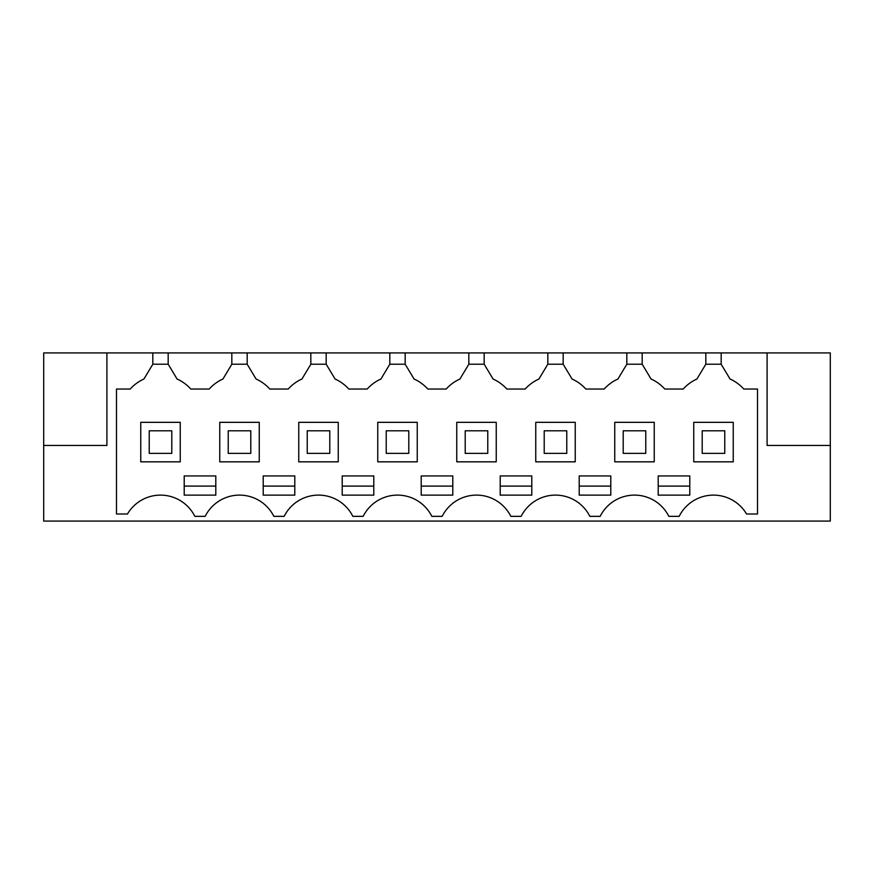 <?xml version="1.0" encoding="UTF-8"?>
<svg xmlns="http://www.w3.org/2000/svg" width="874" height="874" viewBox="0 0 874 874"><rect width="100%" height="100%" fill="white"/><g stroke="black" fill="none" stroke-linecap="round" stroke-linejoin="round"><path stroke-width="1.31" d="M43.7 445.467L43.7 352.921L830.3 352.921L830.3 521.079L43.7 521.079L43.7 445.467L106.901 445.467L106.901 352.921L106.901 445.467M767.099 445.467L767.099 352.921L767.099 445.467L830.3 445.467M721.17 352.921L721.17 364.207L730.063 379.021A40.63 40.63 0 0 1 743.774 389.039L757.507 389.039L757.507 514.01L746.549 514.01A38.369 38.369 0 0 0 679.164 516.348L668.829 516.348A38.369 38.369 0 0 0 600.165 516.348L589.83 516.348A38.369 38.369 0 0 0 521.166 516.348L510.831 516.348A38.369 38.369 0 0 0 442.168 516.348L431.832 516.348A38.369 38.369 0 0 0 363.169 516.348L352.834 516.348A38.369 38.369 0 0 0 284.17 516.348L273.835 516.348A38.369 38.369 0 0 0 205.172 516.348L194.836 516.348A38.369 38.369 0 0 0 127.451 514.01L116.493 514.01L116.493 389.039L130.226 389.039A40.63 40.63 0 0 1 143.937 379.021L144.702 377.754M152.83 352.921L152.83 364.207L143.937 379.021M168.179 352.921L168.179 364.207L152.83 364.207M231.828 352.921L231.828 364.207L222.936 379.021A40.63 40.63 0 0 0 209.225 389.039L190.783 389.039A40.63 40.63 0 0 0 177.072 379.021L168.179 364.207M222.936 379.021L223.7 377.754M247.178 352.921L247.178 364.207L231.828 364.207M310.827 352.921L310.827 364.207L301.934 379.021A40.63 40.63 0 0 0 288.223 389.039L269.782 389.039A40.63 40.63 0 0 0 256.071 379.021L247.178 364.207M301.934 379.021L302.699 377.754M326.177 352.921L326.177 364.207L310.827 364.207M389.826 352.921L389.826 364.207L380.933 379.021A40.63 40.63 0 0 0 367.222 389.039L348.781 389.039A40.63 40.63 0 0 0 335.07 379.021L326.177 364.207M380.933 379.021L381.698 377.754M405.175 352.921L405.175 364.207L389.826 364.207M468.825 352.921L468.825 364.207L459.932 379.021A40.63 40.63 0 0 0 446.221 389.039L427.779 389.039A40.63 40.63 0 0 0 414.068 379.021L405.175 364.207M459.932 379.021L460.696 377.754M484.174 352.921L484.174 364.207L468.825 364.207M547.823 352.921L547.823 364.207L538.93 379.021A40.63 40.63 0 0 0 525.219 389.039L506.778 389.039A40.63 40.63 0 0 0 493.067 379.021L484.174 364.207M538.93 379.021L539.695 377.754M563.173 352.921L563.173 364.207L547.823 364.207M626.822 352.921L626.822 364.207L617.929 379.021A40.63 40.63 0 0 0 604.218 389.039L585.777 389.039A40.63 40.63 0 0 0 572.066 379.021L563.173 364.207M617.929 379.021L618.694 377.754M642.171 352.921L642.171 364.207L626.822 364.207M705.821 352.921L705.821 364.207L696.928 379.021A40.63 40.63 0 0 0 683.217 389.039L664.775 389.039A40.63 40.63 0 0 0 651.064 379.021L642.171 364.207M721.17 364.207L705.821 364.207M730.063 379.021L729.298 377.754M342.204 495.121L342.204 475.937L373.799 475.937L373.799 495.121L342.204 495.121M515.999 495.121L531.796 495.121L531.796 475.937L500.201 475.937L500.201 495.121L515.999 495.121M279.003 475.937L294.8 475.937L294.8 495.121L263.205 495.121L263.205 475.937L279.003 475.937M658.198 475.937L689.794 475.937L689.794 495.121L658.198 495.121L658.198 475.937M215.802 495.121L215.802 475.937L184.206 475.937L184.206 495.121L215.802 495.121M579.2 475.937L610.795 475.937L610.795 495.121L579.2 495.121L579.2 475.937M421.202 495.121L421.202 475.937L452.798 475.937L452.798 495.121L421.202 495.121M180.252 461.833L180.252 422.328L140.758 422.328L140.758 461.833L180.252 461.833M496.246 422.328L456.752 422.328L456.752 461.833L496.246 461.833L496.246 422.328M338.249 422.328L298.755 422.328L298.755 461.833L338.249 461.833L338.249 422.328M614.75 422.328L614.75 461.833L654.244 461.833L654.244 422.328L614.75 422.328M535.751 461.833L575.245 461.833L575.245 422.328L535.751 422.328L535.751 461.833M219.756 422.328L219.756 461.833L259.25 461.833L259.25 422.328L219.756 422.328M377.754 461.833L417.248 461.833L417.248 422.328L377.754 422.328L377.754 461.833M733.242 461.833L733.242 422.328L693.748 422.328L693.748 461.833L733.242 461.833M342.204 486.097L373.799 486.097M500.201 486.097L531.796 486.097M263.205 486.097L294.8 486.097M658.198 486.097L689.794 486.097M184.206 486.097L215.802 486.097M579.2 486.097L610.795 486.097M421.202 486.097L452.798 486.097M149.225 453.366L171.796 453.366L171.796 430.795L149.225 430.795L149.225 453.366M228.223 453.366L250.794 453.366L250.794 430.795L228.223 430.795L228.223 453.366M307.222 453.366L329.793 453.366L329.793 430.795L307.222 430.795L307.222 453.366M386.221 453.366L408.792 453.366L408.792 430.795L386.221 430.795L386.221 453.366M465.208 453.366L487.779 453.366L487.779 430.795L465.208 430.795L465.208 453.366M544.207 453.366L566.778 453.366L566.778 430.795L544.207 430.795L544.207 453.366M623.206 453.366L645.777 453.366L645.777 430.795L623.206 430.795L623.206 453.366M702.204 453.366L724.775 453.366L724.775 430.795L702.204 430.795L702.204 453.366"/></g></svg>
